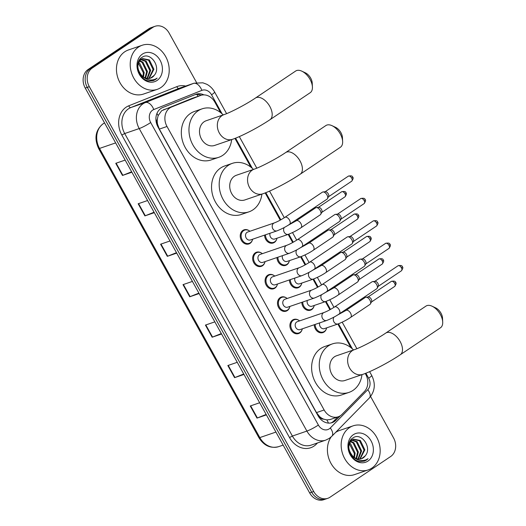 <?xml version="1.0" encoding="UTF-8"?>
<svg xmlns="http://www.w3.org/2000/svg" width="526" height="526" viewBox="0 0 526 526"><rect width="100%" height="100%" fill="white"/><g stroke="black" fill="none" stroke-linecap="round" stroke-linejoin="round"><path stroke-width="0.79" d="M276.663 239.31A7.456 6.082 -108.9 0 1 274.401 242.387A7.456 6.082 -108.9 0 1 273.231 242.966A7.456 6.082 -108.9 0 1 264.571 235.115M289.083 261.718A7.456 6.082 -108.9 0 1 286.821 264.795A7.456 6.082 -108.9 0 1 285.651 265.374A7.456 6.082 -108.9 0 1 276.992 257.523M301.503 284.125A7.456 6.082 -108.9 0 1 299.241 287.196A7.456 6.082 -108.9 0 1 298.071 287.781A7.456 6.082 -108.9 0 1 289.412 279.931M313.923 306.526A7.456 6.082 -108.9 0 1 311.662 309.604A7.456 6.082 -108.9 0 1 310.491 310.182A7.456 6.082 -108.9 0 1 301.832 302.332M326.344 328.934A7.456 6.082 -108.9 0 1 324.082 332.011A7.456 6.082 -108.9 0 1 322.911 332.59A7.456 6.082 -108.9 0 1 314.252 324.739M301.996 329.907A7.456 6.082 -108.9 0 1 299.735 332.978A7.456 6.082 -108.9 0 1 298.564 333.563A7.456 6.082 -108.9 0 1 290.681 329.223A7.456 6.082 -108.9 0 1 292.561 320.038A7.456 6.082 -108.9 0 1 293.732 319.453A7.456 6.082 -108.9 0 1 298.683 320.242M289.576 307.5A7.456 6.082 -108.9 0 1 287.314 310.577A7.456 6.082 -108.9 0 1 286.144 311.155A7.456 6.082 -108.9 0 1 278.261 306.816A7.456 6.082 -108.9 0 1 280.141 297.631A7.456 6.082 -108.9 0 1 281.311 297.052A7.456 6.082 -108.9 0 1 286.262 297.834M252.316 240.283A7.456 6.082 -108.9 0 1 250.054 243.36A7.456 6.082 -108.9 0 1 248.883 243.939A7.456 6.082 -108.9 0 1 241.007 239.6A7.456 6.082 -108.9 0 1 242.88 230.414A7.456 6.082 -108.9 0 1 244.051 229.836A7.456 6.082 -108.9 0 1 249.008 230.618M264.736 262.691A7.456 6.082 -108.9 0 1 262.474 265.761A7.456 6.082 -108.9 0 1 261.304 266.347A7.456 6.082 -108.9 0 1 253.427 262.007A7.456 6.082 -108.9 0 1 255.301 252.822A7.456 6.082 -108.9 0 1 256.471 252.237A7.456 6.082 -108.9 0 1 261.422 253.026M277.156 285.092A7.456 6.082 -108.9 0 1 274.894 288.169A7.456 6.082 -108.9 0 1 273.724 288.748A7.456 6.082 -108.9 0 1 265.84 284.415A7.456 6.082 -108.9 0 1 267.721 275.23A7.456 6.082 -108.9 0 1 268.891 274.644A7.456 6.082 -108.9 0 1 273.842 275.427M220.657 112.623L214.871 102.182A13.978 11.408 71.1 0 0 200.761 95.39L192.049 98.382L161.627 110.743L158.148 115.615L157.346 119.073A4.662 3.8 71.1 0 0 157.465 124.103A13.978 1.723 151 0 1 156.866 124.498M200.761 95.39A13.978 11.408 71.1 0 0 200.327 95.548L171.621 106.988A13.978 11.408 71.1 0 0 169.852 107.922A13.978 11.408 71.1 0 0 166.998 126.483L324.141 409.978A13.978 11.408 71.1 0 0 338.251 416.77A13.978 11.408 71.1 0 0 342.012 414.376L364.393 391.528A13.978 11.408 71.1 0 0 365.688 374.269L365.241 373.467M323.687 419.15A13.978 11.408 -108.9 0 1 319.552 416.52L319.67 416.737A4.662 3.8 71.1 0 0 323.687 419.15L326.817 419.906L330.196 419.531L338.251 416.77M157.465 124.103L157.583 124.314A13.978 11.408 -108.9 0 1 157.346 119.073M157.583 124.314L159.345 129.107L316.488 412.601L319.552 416.52M350.947 347.679L337.837 324.029M329.92 309.748L325.423 301.622M317.507 287.341L313.003 279.221M305.087 264.933L300.583 256.813M292.666 242.532L288.163 234.405M280.246 220.124L265.17 192.93M250.876 167.136L234.951 138.41M203.924 94.884A13.978 11.408 71.1 0 0 196.086 94.246A13.978 11.408 71.1 0 0 195.659 94.404L162.639 107.56A13.978 11.408 71.1 0 0 160.877 108.494A13.978 11.408 71.1 0 0 158.024 127.055L318.085 415.816A13.978 11.408 71.1 0 0 332.195 422.608A13.978 11.408 71.1 0 0 335.95 420.215L340.302 415.777M370.606 396.532L393.553 437.928A13.978 11.408 -108.9 0 1 390.7 456.489L330.026 497.215A13.978 11.408 -108.9 0 1 327.829 498.306A13.978 11.408 -108.9 0 1 313.72 491.508L89.315 86.672A13.978 11.408 -108.9 0 1 92.168 68.11L152.842 27.391A13.978 11.408 -108.9 0 1 155.038 26.3A13.978 11.408 -108.9 0 1 169.148 33.092L196.566 82.562M327.829 498.306L323.753 499.7A13.978 11.408 -108.9 0 1 309.643 492.908L85.238 88.072A13.978 11.408 -108.9 0 1 88.092 69.511L148.766 28.785L150.804 28.088A13.978 11.408 -108.9 0 1 153 26.997A13.978 11.408 -108.9 0 0 150.804 28.088L90.13 68.807L150.804 28.088L152.842 27.391M85.238 88.072L87.277 87.375A13.978 11.408 -108.9 0 1 90.13 68.807A13.978 11.408 -108.9 0 0 87.277 87.375L311.681 492.204L87.277 87.375L89.315 86.672M325.791 499.003A13.978 11.408 -108.9 0 1 311.681 492.204A13.978 11.408 -108.9 0 0 325.791 499.003M337.83 416.914L333.911 420.918A13.978 11.408 -108.9 0 1 331.156 422.897M194.962 94.68A13.978 11.408 -108.9 0 1 201.169 95.259M266.149 414.435L257.378 417.96A3.728 0.46 151 0 1 256.984 418.111L266.399 414.882M259.673 402.752L250.258 405.98L256.984 418.111M243.729 373.993L234.958 377.517A3.728 0.46 151 0 1 234.57 377.668L243.979 374.44M237.252 362.309L227.843 365.531L234.57 377.668M221.315 333.55L212.543 337.074A3.728 0.46 151 0 1 212.149 337.225L221.558 333.997M214.838 321.866L205.423 325.088L212.149 337.225M131.638 171.778L122.867 175.303A3.728 0.46 151 0 1 122.479 175.454L131.888 172.226M125.162 160.095L115.753 163.316L122.479 175.454M154.059 212.221L145.288 215.745A3.728 0.46 151 0 1 144.893 215.897L154.309 212.668M147.582 200.537L138.167 203.759L144.893 215.897M176.473 252.664L167.709 256.188A3.728 0.46 151 0 1 167.314 256.34L176.723 253.111M169.997 240.98L160.588 244.202L167.314 256.34M198.894 293.107L190.123 296.631A3.728 0.46 151 0 1 189.728 296.782L199.144 293.554M192.417 281.423L183.009 284.645L189.728 296.782M148.766 28.785A13.978 11.408 -108.9 0 1 150.962 27.694L155.038 26.3M160.923 87.526A23.295 19.015 -108.9 0 1 157.261 89.348A23.295 19.015 -108.9 0 1 132.637 75.79A23.295 19.015 -108.9 0 1 138.502 47.084A23.295 19.015 -108.9 0 1 142.165 45.262A23.295 19.015 -108.9 0 1 166.788 58.82A23.295 19.015 -108.9 0 1 160.923 87.526M157.261 89.348L143.506 94.055A23.295 19.015 -108.9 0 1 118.883 80.504A23.295 19.015 -108.9 0 1 124.747 51.798A23.295 19.015 -108.9 0 1 128.41 49.977L142.165 45.262M148.805 78.499L153.092 69.531L148.569 60.207L142.276 58.734M149.226 78.459L153.901 69.254L149.377 59.931L142.677 58.583L139.614 59.721M142.677 58.583L141.132 59.372C136.602 63.889 136.819 69.268 141.764 75.507A10.533 8.594 -108.9 0 0 150.581 78.137A10.533 8.594 -108.9 0 0 152.231 77.315A10.533 8.594 -108.9 0 0 154.23 75.349C161.679 67.052 150.206 51.351 142.211 57.255C133.492 61.864 138.555 79.972 148.989 80.971L153.368 80.57L155.525 79.498L157.142 78.131L155.124 79.229C150.212 80.978 145.761 79.735 141.764 75.507M147.024 78.42L149.857 70.642L145.334 61.312L140.771 59.635M147.484 78.479L150.666 70.366L146.143 61.036L141.132 59.366M140.698 59.405L139.692 59.609M145.084 77.848L146.623 71.746L142.099 62.423L139.449 61.049M145.59 78.045L147.431 71.47L142.908 62.147L139.758 60.641M138.377 63.192L143.388 72.858L142.947 76.434A10.533 8.594 -108.9 0 1 142.921 76.553M143.486 76.967L144.196 72.581L139.673 63.252L138.614 62.568M140.324 59.648L138.844 61.055M140.731 75.56L144.874 78.196M150.449 78.183L154.23 75.349M142.401 54.119A15.188 12.394 -108.9 0 1 160.121 60.319A15.188 12.394 -108.9 0 1 157.018 80.491A15.188 12.394 -108.9 0 1 139.305 74.291A15.188 12.394 -108.9 0 1 142.401 54.119M153.303 80.59L157.142 78.131M301.812 71.161L305.402 72.844A8.39 4.734 56.1 0 1 310.708 78.164A8.39 4.734 56.1 0 1 312.22 83.003L312.418 86.968A13.045 7.364 -123.9 0 0 310.064 79.433A13.045 7.364 -123.9 0 0 301.812 71.161A13.045 7.364 -123.9 0 0 295.658 71.043L255.426 98.046A13.045 7.364 56.1 0 1 269.825 106.436A13.045 7.364 56.1 0 1 269.963 119.711L310.202 92.707A13.045 7.364 -123.9 0 0 312.418 86.968M255.426 98.046C246.484 104.181 230.105 112.689 224.023 114.629L206.192 120.737A13.045 10.645 71.1 0 0 204.141 121.756A13.045 10.645 71.1 0 0 200.86 137.832A13.045 10.645 71.1 0 0 214.647 145.426L232.479 139.318C242.032 136.083 258.871 127.174 269.963 119.711M231.677 139.587A25.629 20.915 -108.9 0 1 222.748 155.328A25.629 20.915 -108.9 0 1 218.724 157.327A25.629 20.915 -108.9 0 1 191.635 142.421A25.629 20.915 -108.9 0 1 198.092 110.835A25.629 20.915 -108.9 0 1 202.115 108.836A25.629 20.915 -108.9 0 1 223.221 114.905M218.724 157.327L211.084 159.943A25.629 20.915 -108.9 0 1 183.995 145.038A25.629 20.915 -108.9 0 1 190.451 113.458A25.629 20.915 -108.9 0 1 194.475 111.453L202.115 108.836M332.031 125.681L335.621 127.364A8.39 4.734 56.1 0 1 340.927 132.677A8.39 4.734 56.1 0 1 342.439 137.523L342.636 141.487A13.045 7.364 -123.9 0 0 340.283 133.946A13.045 7.364 -123.9 0 0 332.031 125.681A13.045 7.364 -123.9 0 0 325.877 125.556L285.644 152.56A13.045 7.364 56.1 0 1 300.044 160.949A13.045 7.364 56.1 0 1 300.182 174.231L340.421 147.227A13.045 7.364 -123.9 0 0 342.636 141.487M285.644 152.56C276.702 158.701 260.324 167.209 254.242 169.148L236.411 175.257A13.045 10.645 71.1 0 0 234.359 176.276A13.045 10.645 71.1 0 0 231.078 192.352A13.045 10.645 71.1 0 0 244.866 199.939L262.698 193.831C272.258 190.603 289.09 181.687 300.182 174.231M261.895 194.107A25.629 20.915 -108.9 0 1 252.967 209.841A25.629 20.915 -108.9 0 1 248.943 211.84A25.629 20.915 -108.9 0 1 221.854 196.934A25.629 20.915 -108.9 0 1 228.31 165.355A25.629 20.915 -108.9 0 1 232.334 163.356A25.629 20.915 -108.9 0 1 253.44 169.425M248.943 211.84L241.302 214.463A25.629 20.915 -108.9 0 1 214.214 199.551A25.629 20.915 -108.9 0 1 220.67 167.972A25.629 20.915 -108.9 0 1 224.694 165.973L232.334 163.356M432.102 306.217L435.699 307.901A8.39 4.734 56.1 0 1 440.998 313.213A8.39 4.734 56.1 0 1 442.517 318.059L442.708 322.024A13.045 7.364 -123.9 0 0 440.354 314.489A13.045 7.364 -123.9 0 0 432.102 306.217A13.045 7.364 -123.9 0 0 425.955 306.099L385.716 333.103A13.045 7.364 56.1 0 1 400.122 341.492A13.045 7.364 56.1 0 1 400.26 354.767L440.492 327.764A13.045 7.364 -123.9 0 0 442.708 322.024M385.716 333.103C376.774 339.237 360.402 347.745 354.314 349.685L336.482 355.793A13.045 10.645 71.1 0 0 334.437 356.812A13.045 10.645 71.1 0 0 331.15 372.888A13.045 10.645 71.1 0 0 344.944 380.482L362.769 374.374C372.329 371.139 389.161 362.23 400.26 354.767M361.973 374.643A25.629 20.915 -108.9 0 1 353.045 390.377A25.629 20.915 -108.9 0 1 349.021 392.383A25.629 20.915 -108.9 0 1 321.932 377.471A25.629 20.915 -108.9 0 1 328.382 345.891A25.629 20.915 -108.9 0 1 332.406 343.892A25.629 20.915 -108.9 0 1 353.518 349.961M349.021 392.383L341.374 395A25.629 20.915 -108.9 0 1 314.292 380.094A25.629 20.915 -108.9 0 1 320.742 348.508A25.629 20.915 -108.9 0 1 324.766 346.509L332.406 343.892M289.53 224.319C286.295 226.594 282.14 228.764 277.07 230.835L250.376 239.981A4.195 3.426 -108.9 0 1 245.944 237.542A4.195 3.426 -108.9 0 1 246.996 232.374A4.195 3.426 -108.9 0 1 247.654 232.045L274.348 222.899C277.38 221.748 280.877 219.901 284.855 217.356A4.195 2.367 56.1 0 1 289.484 220.052A4.195 2.367 56.1 0 1 289.609 220.282A4.195 2.367 56.1 0 1 289.53 224.319L327.021 199.157A4.195 2.367 56.1 0 0 327.481 198.637A4.195 2.367 56.1 0 0 326.975 194.89A4.195 2.367 56.1 0 0 323.003 191.964A4.195 2.367 56.1 0 0 322.662 192.036A4.195 2.367 56.1 0 0 322.346 192.194L284.855 217.356M252.651 239.198A6.989 5.707 -108.9 0 1 250.343 242.775A6.989 5.707 -108.9 0 1 249.245 243.321A6.989 5.707 -108.9 0 1 241.855 239.258A6.989 5.707 -108.9 0 1 243.617 230.644A6.989 5.707 -108.9 0 1 244.715 230.099A6.989 5.707 -108.9 0 1 249.935 231.269M325.14 191.76A3.031 1.71 56.1 0 1 325.384 191.707A3.031 1.71 56.1 0 1 328.25 193.824A3.031 1.71 56.1 0 1 328.618 196.527L327.481 198.637M301.95 246.727C298.715 249.002 294.56 251.172 289.491 253.243L262.796 262.389A4.195 3.426 -108.9 0 1 258.365 259.949A4.195 3.426 -108.9 0 1 259.417 254.781A4.195 3.426 -108.9 0 1 260.074 254.452L286.769 245.307C289.8 244.156 293.298 242.308 297.275 239.764A4.195 2.367 56.1 0 1 301.904 242.46A4.195 2.367 56.1 0 1 302.023 242.69A4.195 2.367 56.1 0 1 301.95 246.727L339.434 221.564A4.195 2.367 56.1 0 0 339.901 221.045A4.195 2.367 56.1 0 0 339.395 217.297A4.195 2.367 56.1 0 0 335.424 214.371A4.195 2.367 56.1 0 0 335.082 214.444A4.195 2.367 56.1 0 0 334.766 214.601L297.275 239.764M265.071 261.606A6.989 5.707 -108.9 0 1 262.763 265.183A6.989 5.707 -108.9 0 1 261.665 265.729A6.989 5.707 -108.9 0 1 254.275 261.665A6.989 5.707 -108.9 0 1 256.037 253.052A6.989 5.707 -108.9 0 1 257.135 252.506A6.989 5.707 -108.9 0 1 262.356 253.67M337.56 214.167A3.031 1.71 56.1 0 1 337.804 214.115A3.031 1.71 56.1 0 1 340.67 216.232A3.031 1.71 56.1 0 1 341.039 218.934L339.901 221.045M314.37 269.128C311.136 271.403 306.98 273.579 301.911 275.65L275.216 284.79A4.195 3.426 -108.9 0 1 270.778 282.35A4.195 3.426 -108.9 0 1 271.837 277.182A4.195 3.426 -108.9 0 1 272.494 276.86L299.189 267.714C302.22 266.564 305.718 264.716 309.696 262.165A4.195 2.367 56.1 0 1 314.324 264.861A4.195 2.367 56.1 0 1 314.443 265.091A4.195 2.367 56.1 0 1 314.37 269.128L351.855 243.972A4.195 2.367 56.1 0 0 352.321 243.446A4.195 2.367 56.1 0 0 351.815 239.705A4.195 2.367 56.1 0 0 347.837 236.772A4.195 2.367 56.1 0 0 347.502 236.845A4.195 2.367 56.1 0 0 347.18 237.002L309.696 262.165M277.491 284.014A6.989 5.707 -108.9 0 1 275.177 287.59A6.989 5.707 -108.9 0 1 274.079 288.136A6.989 5.707 -108.9 0 1 266.695 284.066A6.989 5.707 -108.9 0 1 268.457 275.46A6.989 5.707 -108.9 0 1 269.549 274.914A6.989 5.707 -108.9 0 1 274.776 276.078M349.981 236.575A3.031 1.71 56.1 0 1 350.224 236.522A3.031 1.71 56.1 0 1 353.091 238.633A3.031 1.71 56.1 0 1 353.459 241.342L352.321 243.446M326.784 291.535C323.556 293.81 319.4 295.98 314.331 298.051L287.637 307.197A4.195 3.426 -108.9 0 1 283.198 304.758A4.195 3.426 -108.9 0 1 284.257 299.59A4.195 3.426 -108.9 0 1 284.914 299.261L311.609 290.115C314.633 288.971 318.138 287.117 322.116 284.573A4.195 2.367 56.1 0 1 326.745 287.268A4.195 2.367 56.1 0 1 326.863 287.498A4.195 2.367 56.1 0 1 326.784 291.535L364.275 266.373A4.195 2.367 56.1 0 0 364.742 265.854A4.195 2.367 56.1 0 0 364.229 262.106A4.195 2.367 56.1 0 0 360.257 259.18A4.195 2.367 56.1 0 0 359.922 259.252A4.195 2.367 56.1 0 0 359.6 259.41L322.116 284.573M289.911 306.415A6.989 5.707 -108.9 0 1 287.597 309.998A6.989 5.707 -108.9 0 1 286.499 310.537A6.989 5.707 -108.9 0 1 279.115 306.474A6.989 5.707 -108.9 0 1 280.871 297.861A6.989 5.707 -108.9 0 1 281.969 297.315A6.989 5.707 -108.9 0 1 287.196 298.485M362.401 258.976A3.031 1.71 56.1 0 1 362.644 258.923A3.031 1.71 56.1 0 1 365.511 261.041A3.031 1.71 56.1 0 1 365.879 263.743L364.742 265.854M339.204 313.943C335.976 316.218 331.821 318.388 326.745 320.459L300.05 329.605A4.195 3.426 -108.9 0 1 295.619 327.165A4.195 3.426 -108.9 0 1 296.677 321.997A4.195 3.426 -108.9 0 1 297.335 321.669L324.029 312.523C327.054 311.372 330.558 309.525 334.529 306.98A4.195 2.367 56.1 0 1 339.165 309.676A4.195 2.367 56.1 0 1 339.283 309.906A4.195 2.367 56.1 0 1 339.204 313.943L376.695 288.781A4.195 2.367 56.1 0 0 377.162 288.261A4.195 2.367 56.1 0 0 376.649 284.513A4.195 2.367 56.1 0 0 372.678 281.588A4.195 2.367 56.1 0 0 372.342 281.66A4.195 2.367 56.1 0 0 372.02 281.818L334.529 306.98M302.332 328.822A6.989 5.707 -108.9 0 1 300.017 332.399A6.989 5.707 -108.9 0 1 298.919 332.945A6.989 5.707 -108.9 0 1 291.535 328.881A6.989 5.707 -108.9 0 1 293.291 320.268A6.989 5.707 -108.9 0 1 294.389 319.723A6.989 5.707 -108.9 0 1 299.616 320.886M374.814 281.384A3.031 1.71 56.1 0 1 375.064 281.331A3.031 1.71 56.1 0 1 377.931 283.448A3.031 1.71 56.1 0 1 378.299 286.151L377.162 288.261M287.229 225.785L296.263 220.815A4.195 2.367 56.1 0 1 296.579 220.657A4.195 2.367 56.1 0 1 301.017 223.747A4.195 2.367 56.1 0 1 300.938 227.784C297.703 230.059 293.547 232.229 288.478 234.3L274.723 239.008A4.195 3.426 -108.9 0 1 270.969 237.686A4.195 3.426 -108.9 0 1 270.035 233.248M296.263 220.815L315.613 207.829A4.195 2.367 56.1 0 1 315.935 207.671A4.195 2.367 56.1 0 1 316.271 207.599A4.195 2.367 56.1 0 1 319.92 209.992A4.195 2.367 56.1 0 1 320.748 214.273A4.195 2.367 56.1 0 1 320.288 214.792L300.938 227.784M277.005 238.232A6.989 5.707 -108.9 0 1 274.69 241.809A6.989 5.707 -108.9 0 1 273.592 242.355A6.989 5.707 -108.9 0 1 265.472 234.806M318.408 207.395A3.031 1.71 56.1 0 1 318.651 207.343A3.031 1.71 56.1 0 1 321.524 209.46A3.031 1.71 56.1 0 1 321.892 212.162L320.748 214.273M299.642 248.187L308.683 243.222A4.195 2.367 56.1 0 1 308.999 243.065A4.195 2.367 56.1 0 1 313.43 246.148A4.195 2.367 56.1 0 1 313.358 250.185C310.123 252.46 305.968 254.637 300.898 256.701L287.143 261.415A4.195 3.426 -108.9 0 1 283.389 260.087A4.195 3.426 -108.9 0 1 282.455 255.649M308.683 243.222L328.033 230.237A4.195 2.367 56.1 0 1 328.355 230.079A4.195 2.367 56.1 0 1 328.691 230.007A4.195 2.367 56.1 0 1 332.333 232.4A4.195 2.367 56.1 0 1 333.168 236.68A4.195 2.367 56.1 0 1 332.708 237.2L313.358 250.185M289.418 260.633A6.989 5.707 -108.9 0 1 287.111 264.216A6.989 5.707 -108.9 0 1 286.012 264.762A6.989 5.707 -108.9 0 1 277.892 257.214M330.828 229.803A3.031 1.71 56.1 0 1 331.071 229.75A3.031 1.71 56.1 0 1 333.944 231.867A3.031 1.71 56.1 0 1 334.306 234.57L333.168 236.68M312.063 270.594L321.103 265.63A4.195 2.367 56.1 0 1 321.419 265.472A4.195 2.367 56.1 0 1 325.85 268.556A4.195 2.367 56.1 0 1 325.778 272.593C322.543 274.868 318.388 277.038 313.318 279.109L299.564 283.823A4.195 3.426 -108.9 0 1 295.809 282.495A4.195 3.426 -108.9 0 1 294.876 278.057M321.103 265.63L340.453 252.638A4.195 2.367 56.1 0 1 340.769 252.48A4.195 2.367 56.1 0 1 341.111 252.408A4.195 2.367 56.1 0 1 344.754 254.801A4.195 2.367 56.1 0 1 345.589 259.088A4.195 2.367 56.1 0 1 345.128 259.607L325.778 272.593M301.839 283.041A6.989 5.707 -108.9 0 1 299.524 286.617A6.989 5.707 -108.9 0 1 298.433 287.163A6.989 5.707 -108.9 0 1 290.313 279.622M343.248 252.21A3.031 1.71 56.1 0 1 343.491 252.158A3.031 1.71 56.1 0 1 346.364 254.268A3.031 1.71 56.1 0 1 346.726 256.977L345.589 259.088M324.483 293.002L333.523 288.031A4.195 2.367 56.1 0 1 333.839 287.873A4.195 2.367 56.1 0 1 338.271 290.963A4.195 2.367 56.1 0 1 338.192 295.001C334.963 297.275 330.808 299.445 325.739 301.516L311.984 306.224A4.195 3.426 -108.9 0 1 308.229 304.902A4.195 3.426 -108.9 0 1 307.296 300.464M333.523 288.031L352.874 275.045A4.195 2.367 56.1 0 1 353.189 274.888A4.195 2.367 56.1 0 1 353.531 274.815A4.195 2.367 56.1 0 1 357.174 277.209A4.195 2.367 56.1 0 1 358.009 281.489A4.195 2.367 56.1 0 1 357.548 282.008L338.192 295.001M314.259 305.448A6.989 5.707 -108.9 0 1 311.944 309.025A6.989 5.707 -108.9 0 1 310.846 309.571A6.989 5.707 -108.9 0 1 302.733 302.023M355.668 274.611A3.031 1.71 56.1 0 1 355.911 274.559A3.031 1.71 56.1 0 1 358.778 276.676A3.031 1.71 56.1 0 1 359.146 279.378L358.009 281.489M336.903 315.403L345.944 310.439A4.195 2.367 56.1 0 1 346.259 310.281A4.195 2.367 56.1 0 1 350.691 313.365A4.195 2.367 56.1 0 1 350.612 317.402C347.384 319.676 343.228 321.853 338.152 323.917L324.397 328.632A4.195 3.426 -108.9 0 1 320.65 327.303A4.195 3.426 -108.9 0 1 319.716 322.865M345.944 310.439L365.294 297.453A4.195 2.367 56.1 0 1 365.609 297.295A4.195 2.367 56.1 0 1 365.951 297.223A4.195 2.367 56.1 0 1 369.594 299.616A4.195 2.367 56.1 0 1 370.429 303.897A4.195 2.367 56.1 0 1 369.969 304.416L350.612 317.402M326.679 327.849A6.989 5.707 -108.9 0 1 324.364 331.433A6.989 5.707 -108.9 0 1 323.266 331.978A6.989 5.707 -108.9 0 1 315.153 324.43M368.088 297.019A3.031 1.71 56.1 0 1 368.332 296.966A3.031 1.71 56.1 0 1 371.198 299.084A3.031 1.71 56.1 0 1 371.566 301.786L370.429 303.897M371.875 468.094A23.295 19.015 -108.9 0 1 368.213 469.915A23.295 19.015 -108.9 0 1 343.59 456.364A23.295 19.015 -108.9 0 1 349.455 427.651A23.295 19.015 -108.9 0 1 353.117 425.836A23.295 19.015 -108.9 0 1 377.74 439.388A23.295 19.015 -108.9 0 1 371.875 468.094M368.213 469.915L354.458 474.63A23.295 19.015 -108.9 0 1 331.63 464.478A23.295 19.015 -108.9 0 1 331.104 436.974M335.588 432.444A23.295 19.015 -108.9 0 1 335.7 432.365A23.295 19.015 -108.9 0 1 339.362 430.544L353.117 425.836M359.758 459.073L364.045 450.098L359.521 440.775L353.229 439.309M360.178 459.027L364.853 449.822L360.33 440.499L353.63 439.151L351.276 440.216L349.797 441.623M353.63 439.151L352.085 439.94C347.555 444.463 347.771 449.842 352.716 456.075A10.533 8.594 -108.9 0 0 361.533 458.711A10.533 8.594 -108.9 0 0 363.183 457.89A10.533 8.594 -108.9 0 0 365.182 455.917C372.632 447.619 361.158 431.918 353.163 437.823C344.445 442.432 349.507 460.539 359.942 461.545L364.321 461.138L366.477 460.066L368.095 458.705L366.076 459.803C361.165 461.545 356.713 460.303 352.716 456.075M357.976 458.988L360.81 451.209L356.286 441.886L351.73 440.203M351.283 440.209L350.572 440.288M358.436 459.053L361.618 450.933L357.095 441.61L352.091 439.933M351.651 439.973L350.645 440.183M356.043 458.416L357.575 452.314L353.051 442.991L350.401 441.623M356.543 458.613L358.384 452.038L353.86 442.714L350.71 441.209M349.33 443.76L354.34 453.425L353.899 457.002A10.533 8.594 -108.9 0 1 353.873 457.12M354.439 457.541L355.149 453.149L350.625 443.826L349.566 443.135M351.684 456.134L355.826 458.764M361.401 458.751L365.182 455.917M353.36 434.693A15.188 12.394 -108.9 0 1 371.073 440.887A15.188 12.394 -108.9 0 1 367.976 461.059A15.188 12.394 -108.9 0 1 350.257 454.858A15.188 12.394 -108.9 0 1 353.36 434.693M364.255 461.164L368.095 458.705M163.343 109.822L171.621 106.988M328.441 423.095A13.978 7.476 -135.6 0 0 326.817 419.906M198.19 96.271A13.978 8.074 -111.7 0 0 196.803 94.443M158.148 115.615A13.978 8.074 -111.7 0 0 156.939 113.438M319.67 416.737A13.978 1.723 151 0 1 318.953 417.21M159.345 129.107L166.998 126.483M192.049 98.382L200.327 95.548M316.488 412.601L324.141 409.978M222.11 113.846L211.557 94.798A9.317 7.607 71.1 0 0 201.866 90.373L153.776 109.539A9.317 7.607 71.1 0 0 152.599 110.158A9.317 7.607 71.1 0 0 150.699 122.538L318.381 425.047A9.317 7.607 71.1 0 0 329.25 428.854A9.317 7.607 71.1 0 0 330.295 427.986L367.786 389.707A9.317 7.607 71.1 0 0 368.647 378.201L365.886 373.217M318.381 425.047A9.317 1.144 -29 0 1 306.901 431.083L139.212 128.568A18.64 15.208 -108.9 0 1 143.019 103.819A18.64 15.208 -108.9 0 1 145.373 102.577L130.856 107.547A18.64 15.208 71.1 0 0 128.502 108.79A18.64 15.208 71.1 0 0 124.695 133.538L292.384 436.054A18.64 15.208 71.1 0 0 311.195 445.114L325.712 440.137A18.64 15.208 -108.9 0 1 306.901 431.083L292.384 436.054L289.51 437.56L121.828 135.05L124.695 133.538L139.212 128.568A9.317 1.144 -29 0 0 150.699 122.538M325.712 440.137L329.348 438.336L331.853 436.251A9.317 4.984 -135.6 0 0 330.295 427.986M121.828 135.05A20.968 17.115 -108.9 0 1 126.109 107.205A20.968 17.115 -108.9 0 1 128.758 105.805L176.841 86.645A20.968 17.115 -108.9 0 1 185.658 86.067M317.5 442.958L316.31 444.168A20.968 17.115 -108.9 0 1 289.51 437.56M92.168 68.11L88.092 69.511M313.72 491.508L309.643 492.908M153.776 109.539A9.317 5.378 -111.7 0 0 145.373 102.577L193.463 83.41L178.945 88.388L130.856 107.547A2.328 1.348 68.3 0 1 128.758 105.805M201.866 90.373A9.317 5.378 -111.7 0 0 193.463 83.41A18.64 15.208 -108.9 0 1 194.035 83.2L179.517 88.171A18.64 15.208 71.1 0 0 178.945 88.388A2.328 1.348 68.3 0 1 176.841 86.645M352.407 348.902L338.494 323.799M330.519 309.42L326.074 301.398M318.099 287.012L313.654 278.99M305.678 264.604L301.234 256.583M293.265 242.203L288.813 234.182M280.845 219.796L265.814 192.68M252.335 168.359L235.589 138.16M316.31 444.168A2.328 1.243 44.4 0 1 315.909 443.503M331.853 436.251L369.351 397.978A9.317 4.984 -135.6 0 0 367.786 389.707M368.647 378.201A9.317 1.144 -29 0 0 371.704 375.433L369.614 371.652M211.557 94.798A9.317 1.144 -29 0 0 214.615 92.024C212.714 88.624 210.091 86.034 206.744 84.252L202.858 82.806L194.035 83.2M333.911 420.918L335.95 420.215M104.569 122.939A18.64 15.208 71.1 0 0 103.333 123.676A18.64 15.208 71.1 0 0 99.526 148.424A4.662 0.572 151 0 1 98.645 148.542C94.009 138.423 95.456 130.192 102.978 123.853L104.562 122.926M115.635 142.908L99.526 148.424L259.811 437.593A18.64 15.208 71.1 0 0 278.629 446.653C270.535 448.704 263.967 445.726 258.93 437.711A4.662 0.572 -29 0 0 259.811 437.593L275.926 432.076M190.123 296.631L183.403 284.513M167.709 256.188L160.989 244.071M145.288 215.745L138.568 203.628M122.867 175.303L116.147 163.185M212.543 337.074L205.824 324.956M234.958 377.517L228.238 365.399M257.378 417.96L250.659 405.842M224.023 114.629A13.045 10.645 71.1 0 0 221.972 115.648A13.045 10.645 71.1 0 0 219.309 132.973A13.045 10.645 71.1 0 0 232.479 139.318M254.242 169.148A13.045 10.645 71.1 0 0 252.191 170.168A13.045 10.645 71.1 0 0 249.528 187.493A13.045 10.645 71.1 0 0 262.698 193.831M354.314 349.685A13.045 10.645 71.1 0 0 352.269 350.704A13.045 10.645 71.1 0 0 349.599 368.029A13.045 10.645 71.1 0 0 362.769 374.374M351.723 181.174C353.242 178.965 353.564 177.637 352.683 177.19C352.565 175.901 351.125 175.546 348.35 176.144A3.031 1.71 56.1 0 1 351.69 178.09A3.031 1.71 56.1 0 1 351.723 181.174L328.494 196.77M352.683 177.19A3.031 0.375 151 0 1 351.69 178.09M277.07 230.835A4.195 3.426 -108.9 0 1 272.968 229.02A4.195 3.426 -108.9 0 1 273.691 223.228A4.195 3.426 -108.9 0 1 274.348 222.899M364.143 203.582C365.662 201.366 365.978 200.038 365.103 199.597C364.985 198.302 363.538 197.954 360.77 198.552A3.031 1.71 56.1 0 1 364.11 200.498A3.031 1.71 56.1 0 1 364.143 203.582L340.914 219.171M365.103 199.597A3.031 0.375 151 0 1 364.11 200.498M289.491 253.243A4.195 3.426 -108.9 0 1 285.388 251.428A4.195 3.426 -108.9 0 1 286.111 245.635A4.195 3.426 -108.9 0 1 286.769 245.307M376.563 225.983C378.082 223.774 378.398 222.445 377.523 222.005C377.405 220.71 375.958 220.361 373.184 220.953A3.031 1.71 56.1 0 1 376.531 222.906A3.031 1.71 56.1 0 1 376.563 225.983L353.327 241.579M377.523 222.005A3.031 0.375 151 0 1 376.531 222.906M301.911 275.65A4.195 3.426 -108.9 0 1 297.808 273.836A4.195 3.426 -108.9 0 1 298.531 268.043A4.195 3.426 -108.9 0 1 299.189 267.714M388.984 248.39C390.496 246.181 390.818 244.853 389.944 244.406C389.825 243.117 388.379 242.769 385.604 243.36A3.031 1.71 56.1 0 1 388.951 245.307A3.031 1.71 56.1 0 1 388.984 248.39L365.748 263.986M389.944 244.406A3.031 0.375 151 0 1 388.951 245.307M314.331 298.051A4.195 3.426 -108.9 0 1 310.228 296.237A4.195 3.426 -108.9 0 1 310.951 290.444A4.195 3.426 -108.9 0 1 311.609 290.115M401.404 270.798C402.916 268.582 403.238 267.254 402.364 266.813C402.245 265.518 400.799 265.17 398.024 265.768A3.031 1.71 56.1 0 1 401.371 267.714A3.031 1.71 56.1 0 1 401.404 270.798L378.168 286.387M402.364 266.813A3.031 0.375 151 0 1 401.371 267.714M326.745 320.459A4.195 3.426 -108.9 0 1 322.648 318.644A4.195 3.426 -108.9 0 1 323.372 312.852A4.195 3.426 -108.9 0 1 324.029 312.523M344.99 196.809C346.509 194.6 346.831 193.272 345.957 192.825C345.838 191.536 344.392 191.188 341.617 191.78A3.031 1.71 56.1 0 1 344.964 193.726A3.031 1.71 56.1 0 1 344.99 196.809L321.761 212.405M345.957 192.825A3.031 0.375 151 0 1 344.964 193.726M288.478 234.3A4.195 3.426 -108.9 0 1 284.375 232.485A4.195 3.426 -108.9 0 1 284.316 227.456M357.41 219.217C358.929 217.001 359.251 215.673 358.377 215.233C358.259 213.937 356.812 213.589 354.037 214.187A3.031 1.71 56.1 0 1 357.378 216.133A3.031 1.71 56.1 0 1 357.41 219.217L334.181 234.806M358.377 215.233A3.031 0.375 151 0 1 357.378 216.133M300.898 256.701A4.195 3.426 -108.9 0 1 296.795 254.893A4.195 3.426 -108.9 0 1 296.736 249.863M369.831 241.618C371.349 239.409 371.672 238.081 370.791 237.64C370.679 236.345 369.232 235.996 366.458 236.588A3.031 1.71 56.1 0 1 369.798 238.541A3.031 1.71 56.1 0 1 369.831 241.618L346.601 257.214M370.791 237.64A3.031 0.375 151 0 1 369.798 238.541M313.318 279.109A4.195 3.426 -108.9 0 1 309.216 277.294A4.195 3.426 -108.9 0 1 309.156 272.271M382.251 264.026C383.77 261.816 384.092 260.488 383.211 260.041C383.099 258.753 381.652 258.404 378.878 258.996A3.031 1.71 56.1 0 1 382.218 260.942A3.031 1.71 56.1 0 1 382.251 264.026L359.021 279.622M383.211 260.041A3.031 0.375 151 0 1 382.218 260.942M325.739 301.516A4.195 3.426 -108.9 0 1 321.636 299.702A4.195 3.426 -108.9 0 1 321.577 294.672M394.671 286.433C396.19 284.218 396.512 282.889 395.631 282.449C395.513 281.154 394.073 280.805 391.298 281.403A3.031 1.71 56.1 0 1 394.638 283.35A3.031 1.71 56.1 0 1 394.671 286.433L371.441 302.023M395.631 282.449A3.031 0.375 151 0 1 394.638 283.35M338.152 323.917A4.195 3.426 -108.9 0 1 334.056 322.109A4.195 3.426 -108.9 0 1 333.997 317.079M369.351 397.978C375.012 391.219 375.794 383.704 371.704 375.433M356.891 348.712L342.196 322.195M333.971 307.348L329.776 299.794M321.55 284.947L317.362 277.386M309.13 262.54L304.942 254.978M296.71 240.132L292.522 232.577M284.29 217.725L269.542 191.116M256.82 168.169L239.317 136.602M226.601 113.655L214.615 92.024M258.93 437.711L98.645 148.542M278.629 446.653L283.146 445.101M249.245 243.321L246.733 244.182M244.715 230.099L242.203 230.96M325.384 191.707L323.003 191.964M348.35 176.144L325.114 191.74M261.665 265.729L259.147 266.59M257.135 252.506L254.617 253.368M337.804 214.115L335.424 214.371M360.77 198.552L337.534 214.141M274.079 288.136L271.567 288.998M269.549 274.914L267.037 275.769M350.224 236.522L347.837 236.772M373.184 220.953L349.954 236.549M286.499 310.537L283.987 311.399M281.969 297.315L279.457 298.176M362.644 258.923L360.257 259.18M385.604 243.36L362.375 258.956M298.919 332.945L296.408 333.806M294.389 319.723L291.877 320.584M375.064 281.331L372.678 281.588M398.024 265.768L374.795 281.357M273.592 242.355L271.081 243.216M318.651 207.343L316.271 207.599M341.617 191.78L318.388 207.375M286.012 264.762L283.501 265.617M331.071 229.75L328.691 230.007M354.037 214.187L330.808 229.777M298.433 287.163L295.914 288.024M343.491 252.158L341.111 252.408M366.458 236.588L343.222 252.184M310.846 309.571L308.335 310.432M355.911 274.559L353.531 274.815M378.878 258.996L355.642 274.592M323.266 331.978L320.755 332.833M368.332 296.966L365.951 297.223M391.298 281.403L368.062 296.993"/></g></svg>
